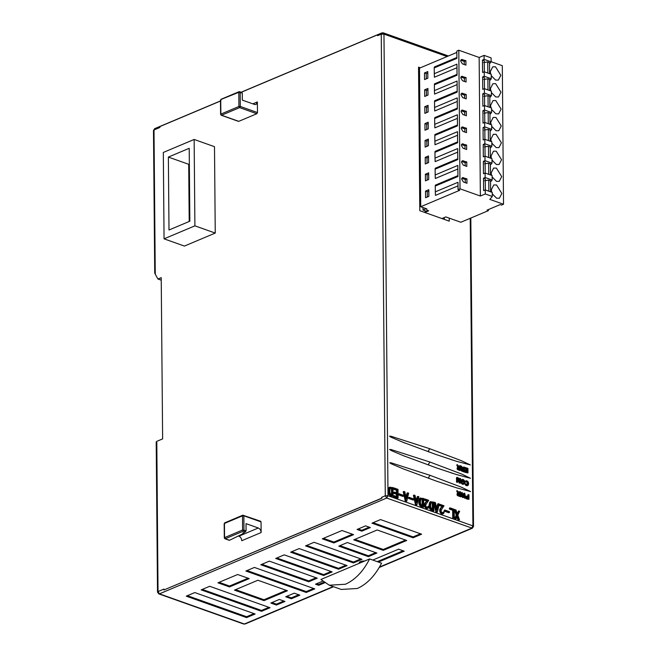 <?xml version="1.0" encoding="UTF-8"?>
<svg xmlns="http://www.w3.org/2000/svg" width="657" height="657" viewBox="0 0 657 657"><rect width="100%" height="100%" fill="white"/><g stroke="black" fill="none" stroke-linecap="round" stroke-linejoin="round"><path stroke-width="0.99" d="M390.044 487.059L388.928 487.625L388.18 490.648C388.082 493.448 389.051 495.23 391.087 496.002L393.1 496.207L391.744 495.723C389.708 494.951 388.739 493.169 388.837 490.377L389.585 487.354L393.026 487.593L393.1 496.207M389.798 490.713C389.683 492.816 390.332 494.163 391.736 494.77L392.18 494.926L392.114 488.225L390.25 488.291L389.798 490.713M390.315 488.217L392.114 488.225M391.457 488.504L391.523 495.197M420.357 67.794L418.534 67.145L419.79 210.683L449.257 221.154L449.232 218.14M430.138 475.356L391.194 462.832L389.732 462.766L391.186 463.768L402.922 468.737L436.462 481.146L456.574 487.839L470.568 491.559L461.584 487.264L430.138 475.356L428.725 477.138L428.972 478.51M430.023 462.06L391.079 449.536L389.617 449.478L391.071 450.48L402.807 455.449L436.347 467.858L456.459 474.543L470.453 478.271L461.469 473.968L430.023 462.06L428.61 463.85L428.857 465.222M429.908 448.772L390.956 436.248L389.511 436.158L390.669 437.045L402.692 442.153L436.232 454.57L456.344 461.255L470.355 464.934L461.345 460.68L429.908 448.772L428.487 450.554L428.734 451.926M456.73 464.951L458.036 467.447L457.058 468.31L457.403 469.385L459.9 470.535L460.557 470.264L458.06 469.106L457.715 468.03L458.693 467.176L457.387 464.68L456.73 464.951M457.387 464.68L459.522 467.406L460.064 467.595L460.048 465.616L459.391 465.895L459.407 467.874M458.036 467.456L457.305 467.587L458.036 467.447M460.582 466.322L461.887 468.811L460.902 469.673L461.255 470.749L463.743 471.907L464.4 471.627L461.912 470.478L461.559 469.402L462.544 468.531L461.239 466.043L460.582 466.322M461.239 466.043L463.916 468.967L463.891 466.987L463.242 467.267L463.259 469.238M463.735 470.905L463.727 469.427M462.544 468.531L461.148 468.95L462.544 468.548M464.647 468.293L465.296 467.488L464.647 468.293L466.823 469.065L466.84 470.584M465.419 471.463L464.762 472.268L467.989 472.9L465.419 471.989L465.419 471.463L467.513 472.202L467.497 470.839L465.542 470.141L465.534 469.607L467.497 470.305L467.48 468.794L465.304 468.014M465.534 469.607L464.885 470.42L466.84 471.118L466.856 472.482M456.631 490.943L457.937 493.44L456.952 494.302L457.305 495.378L459.793 496.528L460.45 496.257L457.962 495.099L457.609 494.023L458.594 493.169L457.288 490.672L456.631 490.943M457.288 490.672L459.957 493.588L459.941 491.617L459.284 491.888L459.3 493.867M457.937 493.448L457.198 493.579L457.937 493.44M460.516 496.791L461.649 496.684L460.516 496.791L461.452 492.66L462.109 492.38L463.456 496.791L464.277 493.152L464.754 493.325L465.731 498.129L465.255 497.965L464.532 493.867L463.727 497.423L463.16 497.218L462.339 493.087L461.649 496.684M464.277 493.152L463.62 493.432L463.169 495.394M464.68 494.836L464.031 495.107L464.598 498.236L465.731 498.129M462.635 494.778L461.978 495.049L462.503 497.497L463.727 497.423M466.996 499.09L468.991 499.287L466.684 498.228L466.273 497.037L466.716 496.068L465.928 496.429L465.723 497.94L466.454 498.86L467.653 498.811M466.938 496.413L468.498 496.462L468.482 494.647L468.95 494.811L468.991 499.287M468.482 494.647L467.825 494.926L467.841 496.733M456.5 477.647L456.533 482.123L457.157 482.345L457.814 482.066L457.19 481.844L457.157 477.376L456.5 477.647M457.157 477.376L457.601 477.532L457.633 481.277L458.627 477.894L457.617 479.396M458.627 477.894L460.114 482.222L460.081 478.411L459.424 478.69L459.432 479.561M458.997 479.331L458.34 479.61L459.202 483.076L460.565 483.043L459.859 482.796L458.824 478.608L457.814 482.066M461.23 479.889L463.095 479.405L464.335 480.505L464.811 482.271L464.359 483.839L463.136 484.037L461.912 482.961L461.419 481.113L462.208 479.388L461.23 479.889L460.762 481.392L461.255 483.24L462.479 484.316L463.702 484.11M464.852 482.033L465.977 482.074L464.852 482.033L465.378 481.105L466.963 480.784L468.236 481.918L468.646 483.716L468.195 485.227L467.234 485.704M466.306 481.055L465.378 481.105L466.306 481.055M468.195 485.227L466.996 485.408L465.583 483.601L464.926 483.881L465.452 485.038L466.339 485.687L467.538 485.507M465.673 481.622L467.176 482.328L467.217 485.014L468.162 483.552L467.833 482.049L467.004 481.302L465.977 482.074M393.297 489.153L393.954 488.882L393.945 487.921L393.288 488.2L393.297 489.153L396.442 490.278L396.475 493.35M394.208 495.649L393.551 495.92L393.559 496.881L397.428 498.252L398.085 497.973L394.216 496.602L394.208 495.649L397.157 496.692L397.14 494.023L394.422 493.062L394.414 492.109L397.132 493.07L397.099 489.999L393.954 488.882M394.414 492.109L393.757 492.38L393.765 493.341L396.483 494.302L396.5 496.971M398.306 493.998L398.314 494.803L402.856 496.421L403.513 496.142L398.971 494.524L398.963 493.719L398.306 493.998M403.217 491.723L405.287 501.143L406.083 501.431L406.74 501.151L405.944 500.864L403.874 491.452L403.217 491.723M403.874 491.452L404.827 491.789L405.41 494.655L407.168 495.279L407.701 492.807L407.044 493.087L406.511 495.559M408.514 497.62L408.523 498.433L413.064 500.043L413.721 499.763L409.18 498.154L409.171 497.349L408.514 497.62M413.417 495.353L415.487 504.773L416.292 505.052L416.949 504.773L416.144 504.494L414.074 495.074L413.417 495.353M414.074 495.074L415.035 495.419L415.618 498.285L417.367 498.909L417.909 496.437L417.252 496.717L416.71 499.18M433.834 502.605L435.903 512.025L436.7 512.304L437.357 512.033L436.56 511.746L434.491 502.326L433.834 502.605M434.491 502.326L435.451 502.671L436.026 505.537L437.784 506.161L438.318 503.689L437.661 503.968L437.127 506.432M444.239 510.317L444.247 511.121L448.788 512.739L449.445 512.46L444.896 510.842L444.896 510.037L444.239 510.317M449.421 508.148L449.429 509.101L452.665 510.251L452.73 517.905L454.299 517.954L453.387 517.626L453.322 509.972L450.086 508.822L450.078 507.869L449.421 508.148M454.365 509.906L456.278 515.096L454.644 518.578L455.597 518.923L456.254 518.644L455.301 518.307L456.935 514.825L455.022 509.627L454.365 509.906M455.022 509.627L455.983 509.963L457.371 513.971L458.693 510.932L457.132 513.281M456.73 516.213L457.913 519.744L459.522 519.81L458.57 519.465L457.387 515.934L456.254 518.644M420.669 497.932L419.552 498.507L418.805 501.529C418.706 504.33 419.675 506.112 421.712 506.884L423.724 507.081L422.369 506.604C420.332 505.833 419.355 504.05 419.462 501.25L420.209 498.236L423.65 498.474L423.724 507.081M428.167 506.407L428.922 506.826L428.126 508.222L426.294 508.658C423.519 506.03 423.724 503.508 426.902 501.094L424.036 500.076L424.028 499.172L424.685 498.893L428.709 500.322L425.851 504.732L425.679 505.874L426.804 507.376L428.167 506.407L427.107 507.409M430.869 501.562L429.76 502.137L429.005 505.159C428.906 507.951 429.875 509.742 431.92 510.505L433.275 510.99L433.932 510.711L432.577 510.226C430.532 509.462 429.563 507.68 429.662 504.88L430.417 501.858L433.85 502.104L433.932 510.711M443.475 511.844L444.239 512.263L443.434 513.659L441.603 514.103C438.827 511.474 439.032 508.953 442.218 506.539L439.344 505.52L439.336 504.609L439.993 504.338L444.017 505.767L441.159 510.169L441.373 512.279L442.769 512.764L443.475 511.844L442.424 512.846M439.344 505.52L440.001 505.241L439.993 504.338M442.218 506.539L442.875 506.26L440.001 505.241M441.603 514.103L442.26 513.823C439.484 511.195 439.689 508.674 442.875 506.26M443.196 513.799L442.26 513.823M430.622 505.217C430.516 507.319 431.156 508.674 432.561 509.274L433.004 509.43L432.947 502.736L431.074 502.794L430.622 505.217M431.14 502.728L432.947 502.736M432.29 503.007L432.347 509.709M424.036 500.076L424.693 499.805L424.685 498.893M426.902 501.094L427.559 500.823L424.693 499.805M426.294 508.658L426.951 508.387C424.176 505.759 424.381 503.237 427.559 500.823M427.888 508.354L426.951 508.387M420.414 501.595C420.308 503.689 420.956 505.044 422.361 505.644L422.796 505.8L422.738 499.106L420.874 499.172L420.414 501.595M420.932 499.098L422.738 499.106M422.081 499.386L422.139 506.079M456.278 515.096L456.935 514.825M454.644 518.578L455.301 518.307M457.913 519.744L458.57 519.465M458.693 510.932L459.645 511.269L457.814 515.137L459.522 519.81M449.429 509.101L450.086 508.822M452.665 510.251L453.322 509.972M452.73 517.905L453.387 517.626M450.078 507.869L454.225 509.339L454.299 517.954M444.247 511.121L444.896 510.842M444.896 510.037L449.437 511.655L449.445 512.46M435.903 512.025L436.56 511.746M438.318 503.689L439.278 504.026L437.357 512.033M436.24 506.563L436.979 509.889L437.595 507.048L436.24 506.563M435.583 506.843L437.595 507.048M436.938 507.319L436.659 508.633M415.487 504.773L416.144 504.494M417.909 496.437L418.862 496.774L416.949 504.773M415.824 499.312L416.571 502.638L417.179 499.788L415.824 499.312M415.167 499.583L417.179 499.788M416.522 500.067L416.242 501.381M408.523 498.433L409.18 498.154M409.171 497.349L413.713 498.959L413.721 499.763M405.287 501.143L405.944 500.864M407.701 492.807L408.654 493.152L406.74 501.151M405.615 495.682L406.363 499.008L406.97 496.166L405.615 495.682M404.958 495.961L406.97 496.166M406.313 496.446L406.034 497.751M398.314 494.803L398.971 494.524M398.963 493.719L403.505 495.337L403.513 496.142M396.442 490.278L397.099 489.999M393.765 493.341L394.422 493.062M396.483 494.302L397.14 494.023M393.559 496.881L394.216 496.602M393.945 487.921L398.011 489.366L398.085 497.973M466.347 481.581L467.004 481.302L466.33 481.343M466.996 484.899L467.874 484.735L466.996 484.899L465.583 483.601M465.509 481.753L466.035 480.825L466.963 480.784M464.359 483.839L463.374 484.332M461.575 480.357L463.103 479.914L462.232 480.078L462.265 482.755L463.128 483.527L463.998 483.38L463.982 480.71L463.103 479.914L462.232 480.078M463.128 483.527L463.998 483.38L463.341 483.651L464.327 482.082M462.446 480.193L463.67 482.361M456.533 482.123L457.19 481.844M458.167 478.887L458.816 478.608M459.202 483.076L459.859 482.796M460.081 478.411L460.524 478.567L460.565 483.043M468.498 496.996L467.587 496.667L466.766 497.185L467.143 498.055L468.515 498.589L468.498 496.996L467.85 497.267L467.858 498.868M466.79 496.897L467.587 496.667L466.766 497.185M466.93 496.947L467.85 497.267M461.69 493.366L462.347 493.095M462.503 497.497L463.16 497.218M463.875 494.146L464.524 493.867M463.883 494.212L464.54 493.933M464.598 498.236L465.255 497.965M462.898 496.569L463.555 496.29M461.173 496.511L462.109 492.38M459.941 491.617L460.409 491.781L460.45 496.257M459.966 494.121L458.192 493.809L458.274 494.778L459.974 495.6L459.966 494.121L459.309 494.393L459.317 495.871M459.309 494.393L458.192 493.809M466.823 469.065L467.48 468.794M464.885 470.42L465.542 470.141M466.84 471.118L467.497 470.839M464.762 472.268L465.419 471.989M465.296 467.488L467.948 468.425L467.989 472.9M463.891 466.987L464.368 467.152L464.4 471.627M462.429 469.032L461.772 469.312L462.429 469.032M462.807 470.576L463.932 470.97L463.916 469.492L462.914 469.139M462.224 470.149L462.15 469.188M460.048 465.616L460.516 465.788L460.557 470.264M460.064 468.129L458.299 467.817L458.372 468.786L460.081 469.607L460.064 468.129L459.407 468.4L459.424 469.878M459.407 468.4L458.299 467.817M472.991 526.955L472.9 525.896L388 495.731L386.702 498.055L472.334 528.228L379.253 567.459M333.534 586.726L245.086 624.002L243.698 624.043L158.789 593.871L159.446 593.838L158.025 591.563L156.809 442.432M419.536 71.326L418.566 70.989M444.296 219.397L444.28 217.566M426.5 211.291L423.009 210.051L422.985 207.538M158.115 592.614L158.025 591.563L163.938 589.074L163.946 589.961L381.676 498.195L381.668 497.308L385.281 495.789L388 495.731L383.967 34.107L381.249 34.164L385.281 495.789L386.702 498.055L159.446 593.838L244.355 624.002L333.14 586.586M155.323 272.318C154.559 272.17 154.543 272.803 155.257 274.215L154.001 129.938L154.091 130.989L154.001 129.938L155.389 128.665M161.244 280.194L157.935 279.011L155.257 274.215M257.905 580.246L234.45 590.126L263.999 600.629L287.446 590.742L257.905 580.246M284.957 601.442L279.34 599.447L270.807 603.044L276.416 605.04L284.957 601.442M299.863 595.16L294.254 593.164L285.713 596.761L291.33 598.757L299.863 595.16M406.716 540.473L377.175 529.977L353.729 539.857L383.269 550.352L406.716 540.473M357.063 529.46L361.835 531.16L370.367 527.563L365.596 525.863L357.063 529.46M378.407 562.055L404.227 551.174L398.618 549.178L372.798 560.06L369.636 558.935L364.701 561.021C360.792 561.012 359.009 561.768 359.354 563.271L320.92 579.466L329.264 585.206L341.188 589.444L357.342 588.483C367.066 584.114 375.139 575.68 381.569 563.172L372.798 560.06M322.628 581.199L315.532 584.196L318.686 585.313L324.64 582.808M359.182 562.762L359.354 563.271L364.701 561.021M245.89 571.032L306.236 592.474L314.777 588.869L254.423 567.434L245.89 571.032M380.51 519.58L371.969 523.177L413.089 537.787L421.63 534.19L380.51 519.58M322.308 538.822L333.887 542.937L353.589 534.634L342.01 530.519L322.308 538.822M358.443 546.484L347.356 542.542L338.823 546.139L368.363 556.643L376.896 553.038L358.443 546.484M305.521 545.893L353.45 562.926L361.991 559.329L314.062 542.296L305.521 545.893M338.544 569.208L347.085 565.611L299.157 548.579L290.616 552.176L338.544 569.208L338.536 568.321L291.749 551.699M284.243 554.861L275.71 558.458L305.177 568.937L323.63 575.491L332.171 571.894L284.243 554.861M269.337 561.144L260.796 564.749L308.724 581.774L317.265 578.176L269.337 561.144M217.943 582.808L229.523 586.923L249.225 578.62L237.645 574.505L217.943 582.808M209.698 586.282L201.157 589.879L261.511 611.322L270.043 607.725L209.698 586.282M186.251 596.162L246.597 617.605L255.138 614.008L194.792 592.565L186.251 596.162M369.636 558.935C363.214 571.442 355.141 579.876 345.41 584.245L329.264 585.206M246.597 617.605L246.589 616.718L187.385 595.685M253.988 613.605L246.589 616.718M261.511 611.322L261.502 610.435L202.299 589.403M268.902 607.314L261.502 610.435M229.523 586.923L229.515 586.036L219.077 582.332M248.075 578.209L229.515 586.036M308.724 581.774L308.716 580.887L261.938 564.264M316.116 577.766L308.716 580.887M323.63 575.491L323.63 574.604L276.843 557.982M331.029 571.483L323.63 574.604M345.935 565.201L338.536 568.321M353.45 562.926L353.441 562.039L306.663 545.417M360.849 558.918L353.441 562.039M375.755 552.636L368.355 555.756L368.363 556.643M368.355 555.756L339.956 545.663M333.887 542.937L333.879 542.05L323.441 538.346M352.448 534.223L333.879 542.05M420.48 533.788L413.081 536.9L413.089 537.787M413.081 536.9L373.102 522.701M313.627 588.467L306.228 591.587L247.024 570.547M306.228 591.587L306.236 592.474M323.868 582.242L318.678 584.426L318.686 585.313M360.093 562.959L359.322 562.351M403.086 550.763L377.266 561.645M318.678 584.426L316.666 583.712M369.226 527.152L361.826 530.273L361.835 531.16M361.826 530.273L358.196 528.984M383.269 550.352L383.261 549.474L354.862 539.381M405.574 540.07L383.261 549.474M298.721 594.749L291.322 597.87L291.33 598.757M291.322 597.87L286.846 596.285M283.808 601.032L276.408 604.153L276.416 605.04M276.408 604.153L271.941 602.568M263.999 600.629L263.991 599.742L235.592 589.649M286.296 590.339L263.991 599.742M220.489 100.923L154.658 128.665L153.483 130.456L154.724 272.704M377.635 35.683L377.635 34.796L377.635 35.683L381.249 34.164L383.302 32.85L381.906 32.891L241.275 92.161M156.719 441.381L162.632 438.892L161.22 277.632L157.935 279.011M381.668 497.308L381.865 498.261L163.946 589.961M220.489 101.03L159.906 126.563L159.914 127.45L154.001 129.938M377.635 34.796L241.406 92.21M194.144 139.456L214.494 146.683L215.25 233.071L184.412 246.071L164.061 238.836L194.899 225.844L194.144 139.456L163.314 152.449L164.061 238.836M256.83 113.727L238.762 121.34L221.573 115.23L220.867 114.096L238.926 106.483L239.633 107.617L240.281 106.459L238.926 106.483L238.803 92.309L239.493 91.668L240.158 92.276L239.493 91.668L238.803 92.309L242.269 93.023L242.326 100.11L254.604 104.479L256.074 104.479L257.38 101.934L257.478 112.561L256.83 113.727L239.633 107.617L221.573 115.23L220.867 114.096L221.573 115.23M243.189 515.195L243.854 515.802L243.189 515.195L242.499 515.827L243.189 515.195L242.499 515.827L243.854 515.802L261.051 521.913L260.386 521.297L261.051 521.913L261.141 532.54L241.768 540.711C241.571 538.51 240.626 536.991 238.926 536.169L238.392 535.972M194.899 225.844L215.25 233.071M168.364 157.08L168.997 229.999L189.848 221.212L189.216 148.293L168.364 157.08L188.707 164.307L189.356 164.045M189.208 221.483L188.707 164.307M220.785 100.447L221.434 99.281L238.803 92.309M242.269 93.023L241.604 92.415M243.804 532.572L243.813 533.353L229.515 540.259L225.269 538.756L224.563 537.615L225.269 538.756L243.328 531.143L243.977 529.977L243.854 515.802M224.48 523.966L225.129 522.808L224.48 523.966M245.439 531.891L246.088 530.725L242.622 530.002L224.563 537.615L224.439 523.44L242.499 515.827L242.622 530.002L243.328 531.143L245.439 531.891L242.811 532.999L243.813 533.353M246.088 530.725L246.022 523.637L258.308 527.998C260 528.828 260.944 530.339 261.141 532.54M424.217 212.26L428.085 210.626M488.406 209.558L488.414 210.634L460.828 222.255L445.807 216.917L441.939 218.551M424.783 212.457L428.66 210.831L426.91 210.207L426.795 208.885L420.718 206.733L459.793 190.259L458.044 189.635L460.015 188.805L480.366 196.032L479.15 57.463L484.078 55.385L491.099 57.873L491.132 61.865L489.498 63.811M420.718 206.733L419.511 68.156L456.845 52.42M458.044 189.635L457.978 182.301L435.32 191.852L435.271 186.054L457.929 176.503L457.83 165.424L435.172 174.976L435.123 169.169L457.781 159.618L457.683 148.548L435.024 158.099L434.975 152.293L457.633 142.741L457.535 131.663L434.877 141.214L434.827 135.416L457.486 125.865L457.387 114.786L434.729 124.337L434.679 118.531L457.338 108.988L457.239 97.909L434.581 107.461L434.532 101.654L457.19 92.103L457.091 81.033L434.433 90.584L434.384 84.778L457.042 75.227L456.944 64.148L434.285 73.699L434.236 67.901L456.894 58.35L456.837 51.057L458.8 50.228L479.15 57.463M491.132 61.717L502.309 65.692L503.517 204.261L501.546 205.091L500.166 204.598L487.026 210.141L488.414 210.634M484.078 55.385L484.11 59.368L491.132 61.865M456.886 57.488L434.326 66.998L434.236 67.901M434.285 73.699L434.417 77.23L456.976 67.72M484.11 59.368L482.468 60.066L484.225 60.69L484.324 71.81M483.601 62.555L487.732 61.93L489.49 62.555L489.588 73.683M487.732 61.93L487.831 73.058M482.468 60.066L482.583 72.467L484.225 71.777L491.239 74.266L491.28 78.741L489.646 80.688M457.034 74.372L434.474 83.874L434.384 84.778M434.433 90.584L434.564 94.107L457.124 84.605M457.182 91.249L434.622 100.759L434.532 101.654M434.581 107.461L434.712 110.992L457.272 101.482M457.329 108.126L434.77 117.636L434.679 118.531M434.729 124.337L434.86 127.869L457.42 118.359M457.477 125.002L434.918 134.513L434.827 135.416M434.877 141.214L435.008 144.745L457.568 135.243M457.625 141.887L435.065 151.389L434.975 152.293M435.024 158.099L435.156 161.63L457.715 152.12M457.773 158.764L435.213 168.274L435.123 169.169M435.172 174.976L435.304 178.507L457.863 168.997M457.921 175.641L435.361 185.151L435.271 186.054M435.32 191.852L435.451 195.384L458.011 185.874M484.225 71.777L484.258 76.253L491.28 78.741M484.258 76.253L482.616 76.943L482.731 89.344L484.373 88.654L484.406 93.13L491.428 95.626L489.793 97.573M484.472 88.687L484.373 77.567L482.616 76.943M489.736 90.559L489.637 79.44L487.88 78.815L483.741 79.44M487.88 78.815L487.979 89.935M491.428 95.626L491.387 91.151L484.373 88.654M484.406 93.13L482.764 93.82L482.879 106.229L484.513 105.531L484.554 110.006L491.576 112.503L489.941 114.449M484.62 105.572L484.521 94.444L482.764 93.82M489.884 107.436L489.785 96.316L488.028 95.692L483.889 96.316M488.028 95.692L488.126 106.82M491.576 112.503L491.535 108.027L484.513 105.531M484.554 110.006L482.911 110.696L483.018 123.105L484.661 122.416L484.702 126.883L491.723 129.38L490.089 131.326M484.767 122.448L484.669 111.32L482.911 110.696M490.032 124.321L489.933 113.193L488.176 112.569L484.037 113.193M488.176 112.569L488.274 123.697M491.723 129.38L491.682 124.904L484.661 122.416M484.702 126.883L483.059 127.581L483.166 139.982L484.809 139.292L484.85 143.768L491.871 146.256L490.237 148.203M484.915 139.325L484.817 128.205L483.059 127.581M490.171 141.198L490.081 130.07L488.323 129.445L484.184 130.07M488.323 129.445L488.422 140.573M491.871 146.256L491.83 141.789L484.809 139.292M484.85 143.768L483.207 144.458L483.314 156.859L484.956 156.169L484.997 160.645L492.011 163.141L490.385 165.088M485.063 156.21L484.965 145.082L483.207 144.458M490.319 158.074L490.229 146.954L488.471 146.33L484.332 146.954M488.471 146.33L488.57 157.45M492.011 163.141L491.978 158.666L484.956 156.169M484.997 160.645L483.355 161.335L483.462 173.744L485.104 173.046L485.145 177.521L492.159 180.018L490.533 181.964M485.211 173.087L485.112 161.959L483.355 161.335M490.467 174.959L490.377 163.831L488.619 163.207L484.48 163.831M488.619 163.207L488.718 174.335M492.159 180.018L492.126 175.542L485.104 173.046M485.145 177.521L483.503 178.219L483.609 190.62L485.252 189.93L492.274 192.419L492.307 196.451L489.835 199.4L503.517 204.261M485.351 189.963L485.26 178.835L483.503 178.219M490.615 191.836L490.516 180.708L488.767 180.084L484.628 180.708M488.767 180.084L488.865 191.212M491.255 75.67L495.616 80.088L498.359 80.088L500.823 75.317L495.501 66.8L492.758 66.8L490.294 71.58L490.656 74.06M491.395 92.547L495.764 96.973L498.507 96.965L500.971 92.194L495.649 83.677L492.906 83.685L490.442 88.457L490.804 90.945M491.543 109.423L495.912 113.85L498.655 113.85L501.11 109.078L495.797 100.562L493.054 100.562L490.59 105.334L490.951 107.822M491.691 126.3L496.06 130.727L498.794 130.727L501.258 125.955L495.945 117.439L493.202 117.439L490.738 122.21L491.099 124.699M491.838 143.185L496.207 147.611L498.942 147.603L501.406 142.832L496.084 134.315L493.35 134.315L490.886 139.095L491.247 141.575M491.986 160.062L496.355 164.488L499.09 164.48L501.554 159.708L496.232 151.192L493.497 151.2L491.034 155.972L491.395 158.46M492.134 176.938L496.495 181.365L499.238 181.365L501.702 176.593L496.38 168.077L493.637 168.077L491.181 172.848L491.543 175.337M492.282 193.823L496.643 198.242L499.386 198.242L501.849 193.47L496.528 184.954L493.785 184.954L491.321 189.725L491.691 192.214M427.781 71.564L424.496 72.943L424.553 79.587L427.838 78.208L427.781 71.564M424.644 89.82L424.701 96.472L427.986 95.084L427.929 88.44L424.644 89.82L426.393 90.444L427.937 89.795M424.792 106.705L424.849 113.349L428.134 111.961L428.068 105.317L424.792 106.705L426.541 107.329L428.085 106.672M424.939 123.582L424.997 130.226L428.274 128.846L428.216 122.194L424.939 123.582L426.689 124.206L428.233 123.557M425.079 140.458L425.145 147.102L428.421 145.723L428.364 139.079L425.079 140.458L426.836 141.083L428.38 140.434M425.227 157.335L425.284 163.987L428.569 162.599L428.512 155.955L425.227 157.335L426.984 157.959L428.528 157.31M425.375 174.22L425.432 180.864L428.717 179.476L428.66 172.832L425.375 174.22L427.132 174.844L428.676 174.195M425.522 191.097L425.58 197.741L428.865 196.361L428.807 189.709L425.522 191.097L427.28 191.721L428.824 191.072M426.294 78.856L426.245 73.568L424.496 72.943M426.245 73.568L427.789 72.919M426.442 95.733L426.393 90.444M426.59 112.61L426.541 107.329M426.738 129.495L426.689 124.206M426.886 146.371L426.836 141.083M427.034 163.248L426.984 157.959M427.181 180.125L427.132 174.844M427.329 197.01L427.28 191.721M458.8 50.228L460.015 188.805M463.448 182.03L466.963 183.278L466.922 178.852L462.495 177.604L461.674 179.197L463.448 182.03M463.3 165.153L466.815 166.402L466.774 161.967L462.347 160.727L461.534 162.312L463.3 165.153M463.16 148.277L466.667 149.525L466.626 145.09L462.208 143.842L461.386 145.435L463.16 148.277M463.013 131.4L466.519 132.64L466.478 128.214L462.06 126.965L461.239 128.558L463.013 131.4M462.865 114.515L466.371 115.763L466.33 111.337L461.912 110.089L461.091 111.682L462.865 114.515M462.717 97.638L466.224 98.887L466.183 94.452L461.764 93.212L460.943 94.797L462.717 97.638M465.928 65.125L465.887 60.699L461.469 59.45L460.647 61.044L462.421 63.877L465.928 65.125M466.076 82.01L466.035 77.575L461.616 76.327L460.795 77.92L462.569 80.762L466.076 82.01M466.922 178.852L465.279 179.542L465.304 182.695M463.415 177.604L461.772 178.293L465.279 179.542M466.774 161.967L465.131 162.665L465.156 165.81M463.267 160.727L461.625 161.417L465.131 162.665M466.626 145.09L464.984 145.78L465.008 148.934M463.119 143.842L461.477 144.54L464.984 145.78M466.478 128.214L464.836 128.903L464.869 132.057M462.971 126.965L461.329 127.655L464.836 128.903M466.33 111.337L464.688 112.027L464.721 115.18M462.824 110.089L461.181 110.778L464.688 112.027M466.183 94.452L464.54 95.15L464.573 98.295M462.676 93.212L461.033 93.902L464.54 95.15M462.38 59.45L460.738 60.14L464.244 61.388L465.887 60.699M464.244 61.388L464.277 64.542M462.528 76.327L460.886 77.025L464.392 78.265L466.035 77.575M464.392 78.265L464.425 81.419M480.366 196.032L485.285 193.963L485.252 189.93M485.285 193.963L492.307 196.451M426.237 208.688L423.009 210.051M463.275 471.25L463.259 469.771L462.257 469.41M391.087 496.002L391.744 495.723M388.837 490.377L388.18 490.648M391.022 488.348L391.679 488.069M382.637 32.891L383.967 34.107L447.08 56.535M470.223 218.296L472.9 525.896L471.603 528.228L379.491 567.048M431.92 510.505L432.577 510.226M429.662 504.88L429.005 505.159M431.846 502.851L432.503 502.58M421.712 506.884L422.369 506.604M419.462 501.25L418.805 501.529M421.646 499.23L422.303 498.95M467.176 482.328L467.833 482.049M467.505 483.831L468.162 483.552M465.452 485.038L466.109 484.759M466.339 485.687L466.996 485.408M463.136 484.037L462.479 484.316M460.762 481.392L461.419 481.113M461.255 483.24L461.912 482.961M463.325 480.981L463.982 480.71M465.616 497.308L466.273 497.037M465.723 497.94L466.38 497.669M466.027 498.499L466.684 498.228M466.454 498.86L467.111 498.581M457.264 492.38L457.921 492.109M456.952 494.302L457.609 494.023M457.042 494.869L457.699 494.59M457.305 495.378L457.962 495.099M457.683 495.731L458.34 495.452M458.225 495.978L458.882 495.698M458.299 494.039L458.956 493.76M461.214 467.759L461.871 467.48M460.902 469.673L461.559 469.402M461 470.24L461.657 469.969M461.255 470.749L461.912 470.478M461.641 471.102L462.298 470.831M462.175 471.348L462.832 471.069M457.362 466.388L458.019 466.117M457.058 468.31L457.715 468.03M457.149 468.876L457.806 468.597M457.403 469.385L458.06 469.106M457.789 469.739L458.446 469.459M458.323 469.985L458.98 469.706M458.405 468.047L459.062 467.768M252.838 103.847L257.38 101.934M257.478 112.561L240.281 106.459L240.158 92.276M220.744 99.921L220.867 114.096M224.604 538.14L225.269 538.756M258.308 527.998L238.926 536.169M442.12 513.043L442.777 512.764M426.804 507.598L427.461 507.327M465.501 481.039L466.158 480.76M457.354 493.481L458.011 493.202M461.304 468.852L461.961 468.581M457.461 467.488L458.118 467.209M452.673 460.089L450.686 459.448M402.692 442.153L405.155 443.138M452.788 473.385L450.801 472.736M402.807 455.441L405.27 456.426M452.911 486.673L450.916 486.032M402.922 468.737L405.394 469.714M470.823 218.042L473.516 526.438L472.334 528.228M245.086 624.002L243.698 624.043M383.302 32.85L448.394 55.976M158.789 593.871L157.508 592.08L156.202 441.898M241.932 92.399L239.132 91.668L221.072 99.281L220.481 100.176L220.604 114.351L221.245 115.246L238.434 121.356M229.211 540.292L224.94 538.773L224.3 537.878L224.177 523.703L224.768 522.808L242.827 515.195L260.714 521.28M463.916 469.492L463.259 469.771"/></g></svg>
